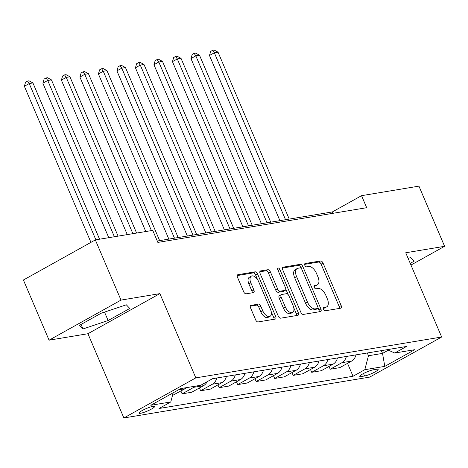 <?xml version="1.0" encoding="UTF-8"?>
<svg xmlns="http://www.w3.org/2000/svg" width="468" height="468" viewBox="0 0 468 468"><rect width="100%" height="100%" fill="white"/><g stroke="black" fill="none" stroke-linecap="round" stroke-linejoin="round"><path stroke-width="0.7" d="M323.569 309.284A1.819 0.989 60.9 0 0 325.295 310.77L340.739 308.201A2.603 1.416 60.9 0 0 340.996 308.114A2.603 1.416 60.9 0 0 341.184 305.598L323.043 263.075A2.603 1.416 60.9 0 0 320.586 260.951L305.142 263.519A1.819 0.989 60.9 0 0 304.96 263.583A1.819 0.989 60.9 0 0 304.826 265.338A1.819 0.989 60.9 0 0 306.552 266.824L308.547 266.491A8.325 4.522 60.9 0 1 316.426 273.283L317.936 276.822A8.325 4.522 60.9 0 1 317.339 284.872A8.325 4.522 60.9 0 1 316.508 285.158L314.514 285.492A1.819 0.989 60.9 0 0 314.332 285.55A1.819 0.989 60.9 0 0 314.198 287.311A1.819 0.989 60.9 0 0 315.923 288.797L317.918 288.464A8.325 4.522 60.9 0 1 325.798 295.255L327.308 298.795A8.325 4.522 60.9 0 1 326.711 306.844A8.325 4.522 60.9 0 1 325.88 307.131L323.885 307.464A1.819 0.989 60.9 0 0 323.704 307.523A1.819 0.989 60.9 0 0 323.569 309.284M140.581 413.285A8.482 1.357 156.9 0 0 149.555 410.056A8.482 1.357 156.9 0 0 154.61 406.487A8.482 1.357 156.9 0 0 153.03 406.347A8.482 1.357 156.9 0 0 144.05 409.576A8.482 1.357 156.9 0 0 139.002 413.145A8.482 1.357 156.9 0 0 140.581 413.285M250.994 305.282A2.603 1.416 60.9 0 0 250.737 305.37A2.603 1.416 60.9 0 0 250.55 307.885L255.633 319.82A2.603 1.416 60.9 0 0 258.096 321.937L275.248 319.088A2.603 1.416 60.9 0 0 275.512 319A2.603 1.416 60.9 0 0 275.699 316.485L257.558 273.955A2.603 1.416 60.9 0 0 255.095 271.838L237.943 274.687A2.603 1.416 60.9 0 0 237.685 274.774A2.603 1.416 60.9 0 0 237.498 277.29L243.647 291.704A2.603 1.416 60.9 0 0 246.104 293.822L253.445 292.605A2.603 1.416 60.9 0 0 253.703 292.512A2.603 1.416 60.9 0 0 253.89 290.002L250.842 282.853A6.962 3.779 60.9 0 1 251.345 276.126A6.962 3.779 60.9 0 1 258.623 281.56L270.562 309.559A6.962 3.779 60.9 0 1 270.065 316.286A6.962 3.779 60.9 0 1 262.788 310.851L260.793 306.183A2.603 1.416 60.9 0 0 258.336 304.06L250.52 305.545M159.88 293.629L121.007 300.093L95.343 239.914L23.4 280.004L49.064 340.177L87.943 333.719L123.874 417.959L195.817 377.875L159.88 293.629L87.943 333.719M410.962 265.052L444.6 246.308L405.727 252.767L441.657 337.013L195.817 377.875M444.6 246.308L418.936 186.135L361.548 195.671L332.379 211.922L157.271 241.026M95.343 239.914L152.732 230.379L157.862 242.412L366.678 207.704L361.548 195.671M300.848 312.302A2.603 1.416 60.9 0 0 303.305 314.426L320.463 311.571A2.603 1.416 60.9 0 0 320.72 311.483A2.603 1.416 60.9 0 0 320.908 308.968L302.767 266.444A2.603 1.416 60.9 0 0 300.304 264.321L283.152 267.169A2.603 1.416 60.9 0 0 282.894 267.263A2.603 1.416 60.9 0 0 282.707 269.779L300.848 312.302M297.853 315.333L280.701 318.181A2.603 1.416 60.9 0 1 278.244 316.058L260.103 273.534A2.603 1.416 60.9 0 1 260.29 271.019A2.603 1.416 60.9 0 1 260.547 270.931L267.889 269.708A2.603 1.416 60.9 0 1 270.352 271.832L277.705 289.078A2.603 1.416 60.9 0 0 280.168 291.195L285.035 290.388A2.603 1.416 60.9 0 0 285.299 290.3A2.603 1.416 60.9 0 0 285.486 287.785L277.822 269.831A1.819 0.989 60.9 0 1 277.957 268.07A1.819 0.989 60.9 0 1 279.858 269.492L298.303 312.723A2.603 1.416 60.9 0 1 298.116 315.239A2.603 1.416 60.9 0 1 297.853 315.333M376.605 369.264L373.347 369.802A8.219 1.316 156.9 0 0 364.654 372.932A8.219 1.316 156.9 0 0 359.763 376.389A8.219 1.316 156.9 0 0 361.296 376.524L364.554 375.98A8.219 1.316 156.9 0 0 373.248 372.856A8.219 1.316 156.9 0 0 378.138 369.398A8.219 1.316 156.9 0 0 376.605 369.264M123.874 417.959L369.714 377.097L441.657 337.013M387.223 349.672L394.74 353.018L406.505 346.466L212.495 378.711L200.737 385.269L180.742 388.592L150.795 405.276L170.791 401.953L159.026 408.505L353.036 376.26L364.8 369.708L368.468 355.744L367.292 352.983M394.74 353.018L414.736 349.695L384.79 366.38L364.8 369.708M121.007 300.093L49.064 340.177M381.361 350.643L382.537 353.404L388.346 350.169M368.468 355.744L382.537 353.404L384.79 366.38M332.97 213.309L332.379 211.922M347.525 363.344L353.036 376.26M329.016 366.421L330.209 369.229L339.838 367.626L351.603 361.074A10.606 8.74 -99.4 0 0 355.978 354.867M310.5 369.498L311.7 372.306L321.323 370.703L333.087 364.151A10.606 8.74 -99.4 0 0 337.463 357.938M291.991 372.575L293.184 375.383L302.814 373.78L314.578 367.228A10.606 8.74 -99.4 0 0 318.954 361.015M273.476 375.652L274.675 378.46L284.298 376.857L296.063 370.305A10.606 8.74 -99.4 0 0 300.438 364.092M254.966 378.729L256.16 381.537L265.789 379.934L277.553 373.382A10.606 8.74 -99.4 0 0 281.929 367.169M236.451 381.806L237.65 384.614L247.274 383.011L259.038 376.459A10.606 8.74 -99.4 0 0 263.414 370.246M217.942 384.883L219.135 387.691L228.764 386.088L240.529 379.536A10.606 8.74 -99.4 0 0 244.904 373.324M199.426 387.96L200.626 390.768L210.255 389.165L222.013 382.613A10.606 8.74 -99.4 0 0 226.395 376.401M180.917 391.037L182.116 393.845L191.74 392.242L203.504 385.69A10.606 8.74 -99.4 0 0 207.102 381.718M172.505 395.442L184.989 388.768A10.606 8.74 -99.4 0 0 186.551 387.627M330.209 369.229L341.973 362.671A10.606 8.74 -99.4 0 0 346.349 356.464M311.7 372.306L323.464 365.748A10.606 8.74 -99.4 0 0 327.84 359.541M293.184 375.383L304.949 368.825A10.606 8.74 -99.4 0 0 309.325 362.618M274.675 378.46L286.439 371.902A10.606 8.74 -99.4 0 0 290.815 365.695M256.16 381.537L267.924 374.979A10.606 8.74 -99.4 0 0 272.3 368.772M237.65 384.614L249.415 378.056A10.606 8.74 -99.4 0 0 253.791 371.849M219.135 387.691L230.899 381.133A10.606 8.74 -99.4 0 0 235.281 374.926M200.626 390.768L212.39 384.21A10.606 8.74 -99.4 0 0 216.766 378.004M182.116 393.845L193.875 387.288A10.606 8.74 -99.4 0 0 195.437 386.147M173.201 392.792L170.791 401.953M410.243 263.367L414.133 261.202L410.67 257.54L408.125 258.394M79.537 325.283L82.994 328.945L108.12 320.533L129.782 308.459L126.325 304.803L101.199 313.215L79.537 325.283M104.522 312.103L108.12 320.533M81.069 324.429L82.994 328.945M323.353 308.313L323.938 308.213A8.325 4.522 60.9 0 0 324.763 307.926L326.711 306.844M317.339 284.872L315.391 285.954A8.325 4.522 60.9 0 1 314.566 286.24L313.975 286.34M339.528 308.406A2.603 1.416 60.9 0 0 339.241 306.68L321.101 264.157A2.603 1.416 60.9 0 0 318.638 262.033L304.604 264.367M301.199 268.404L300.825 267.526A2.603 1.416 60.9 0 0 298.362 265.403L282.415 268.053M319.252 311.776A2.603 1.416 60.9 0 0 318.96 310.05L317.983 307.757M317.45 308.529A1.819 0.989 60.9 0 0 317.632 308.47A1.819 0.989 60.9 0 0 317.76 306.71L301.842 269.381A1.819 0.989 60.9 0 0 300.117 267.895L298.011 268.246A8.325 4.522 60.9 0 0 297.18 268.533A8.325 4.522 60.9 0 0 296.583 276.576L307.464 302.094A8.325 4.522 60.9 0 0 315.344 308.88L317.45 308.529L315.508 309.617A1.819 0.989 60.9 0 0 315.689 309.553A1.819 0.989 60.9 0 0 315.836 309.43M297.18 268.533L295.238 269.615A8.325 4.522 60.9 0 0 294.635 277.664L296.583 276.576M315.508 309.617L313.396 309.962A8.325 4.522 60.9 0 1 305.522 303.176L294.635 277.664M259.81 271.814L265.947 270.791L267.889 269.708M285.299 290.3L283.351 291.383A2.603 1.416 60.9 0 1 283.093 291.47L278.226 292.284A2.603 1.416 60.9 0 1 275.763 290.16L268.404 272.914A2.603 1.416 60.9 0 0 265.947 270.791M285.796 289.048L288.171 294.624M293.781 307.774L296.355 313.812L298.303 312.723M285.34 306.973A6.962 3.779 60.9 0 0 292.617 312.408A6.962 3.779 60.9 0 0 293.114 305.68L288.908 295.817A2.603 1.416 60.9 0 0 286.451 293.699L281.578 294.507A2.603 1.416 60.9 0 0 281.321 294.594A2.603 1.416 60.9 0 0 281.133 297.11L285.34 306.973L283.397 308.055A6.962 3.779 60.9 0 0 290.675 313.49L292.617 312.408M279.636 295.589A2.603 1.416 60.9 0 0 279.373 295.677A2.603 1.416 60.9 0 0 279.191 298.192L281.133 297.11M283.397 308.055L279.191 298.192M296.648 315.531A2.603 1.416 60.9 0 0 296.355 313.812M270.065 316.286L268.117 317.368A6.962 3.779 60.9 0 1 260.84 311.934L258.851 307.265A2.603 1.416 60.9 0 0 256.388 305.148L250.257 306.166M251.345 276.126L249.403 277.208A6.962 3.779 60.9 0 0 248.9 283.936L250.842 282.853M252.24 292.804A2.603 1.416 60.9 0 0 251.948 291.084L248.9 283.936M257.529 279.536L255.616 275.038A2.603 1.416 60.9 0 0 253.153 272.92L237.206 275.57M274.043 319.287A2.603 1.416 60.9 0 0 273.751 317.567L271.229 311.653M289.236 219.094L218.041 52.17L214.338 52.785L209.477 55.493L279.917 220.644M209.477 55.493L210.711 51.369L212.653 50.287L214.338 52.785L285.538 219.708M212.653 50.287L214.139 50.041L218.041 52.17M270.726 222.171L199.526 55.247L195.823 55.862L190.967 58.57L261.407 223.722M190.967 58.57L192.202 54.446L194.144 53.364L195.823 55.862L267.023 222.786M194.144 53.364L195.624 53.118L199.526 55.247M252.211 225.248L181.017 58.325L177.314 58.939L172.452 61.647L242.892 226.799M172.452 61.647L173.686 57.523L175.629 56.441L177.314 58.939L248.514 225.863M175.629 56.441L177.115 56.195L181.017 58.325M233.702 228.326L162.501 61.402L158.804 62.016L153.943 64.724L224.383 229.876M153.943 64.724L155.177 60.6L157.119 59.518L158.804 62.016L229.999 228.94M157.119 59.518L158.599 59.272L162.501 61.402M215.192 231.403L143.992 64.479L140.289 65.093L135.427 67.802L205.867 232.953M135.427 67.802L136.662 63.677L138.604 62.595L140.289 65.093L211.489 232.017M138.604 62.595L140.09 62.349L143.992 64.479M196.677 234.48L125.477 67.556L121.779 68.17L116.918 70.879L187.358 236.03M116.918 70.879L118.152 66.754L120.095 65.672L121.779 68.17L192.974 235.094M120.095 65.672L121.575 65.426L125.477 67.556M178.168 237.557L106.967 70.633L103.264 71.247L98.403 73.956L168.843 239.101M98.403 73.956L99.637 69.831L101.585 68.749L103.264 71.247L174.465 238.171M101.585 68.749L103.065 68.503L106.967 70.633M159.652 240.634L88.458 73.71L84.755 74.324L79.893 77.033L145.788 231.531M79.893 77.033L81.128 72.909L83.07 71.826L84.755 74.324L151.41 230.601M83.07 71.826L84.55 71.581L88.458 73.71M136.597 233.058L69.943 76.787L66.24 77.401L61.378 80.11L127.278 234.608M61.378 80.11L62.613 75.986L64.561 74.903L66.24 77.401L132.894 233.672M64.561 74.903L66.041 74.658L69.943 76.787M118.088 236.135L51.433 79.864L47.73 80.478L42.869 83.187L108.769 237.685M42.869 83.187L44.103 79.063L46.045 77.981L47.73 80.478L114.385 236.749M46.045 77.981L47.525 77.735L51.433 79.864M99.573 239.212L32.918 82.941L29.215 83.556L24.354 86.264L90.938 242.371M24.354 86.264L25.588 82.14L27.536 81.058L29.215 83.556L95.87 239.827M27.536 81.058L29.016 80.812L32.918 82.941M341.973 362.671L351.603 361.074M323.464 365.748L333.087 364.151M304.949 368.825L314.578 367.228M286.439 371.902L296.063 370.305M267.924 374.979L277.553 373.382M249.415 378.056L259.038 376.459M230.899 381.133L240.529 379.536M212.39 384.21L222.013 382.613M193.875 387.288L203.504 385.69M178.483 389.844L184.989 388.768M363.501 373.511L364.554 375.98M360.729 375.19L361.296 376.524M323.938 308.213L325.88 307.131M314.18 285.673L314.514 285.492M314.566 286.24L316.508 285.158M304.808 263.7L305.142 263.519M318.638 262.033L320.586 260.951M321.101 264.157L323.043 263.075M339.241 306.68L341.184 305.598M323.552 307.646L323.885 307.464M282.684 267.433L283.152 267.169M298.362 265.403L300.304 264.321M300.825 267.526L302.767 266.444M318.96 310.05L320.908 308.968M305.522 303.176L307.464 302.094M313.396 309.962L315.344 308.88M260.079 271.194L260.547 270.931M268.404 272.914L270.352 271.832M275.763 290.16L277.705 289.078M278.226 292.284L280.168 291.195M283.093 291.47L285.035 290.388M278.097 270.469L279.858 269.492M256.388 305.148L258.336 304.06M258.851 307.265L260.793 306.183M260.84 311.934L262.788 310.851M251.948 291.084L253.89 290.002M237.469 274.95L237.943 274.687M253.153 272.92L255.095 271.838M255.616 275.038L257.558 273.955M273.751 317.567L275.699 316.485M315.689 309.553L317.632 308.47M279.373 295.677L281.321 294.594"/></g></svg>

